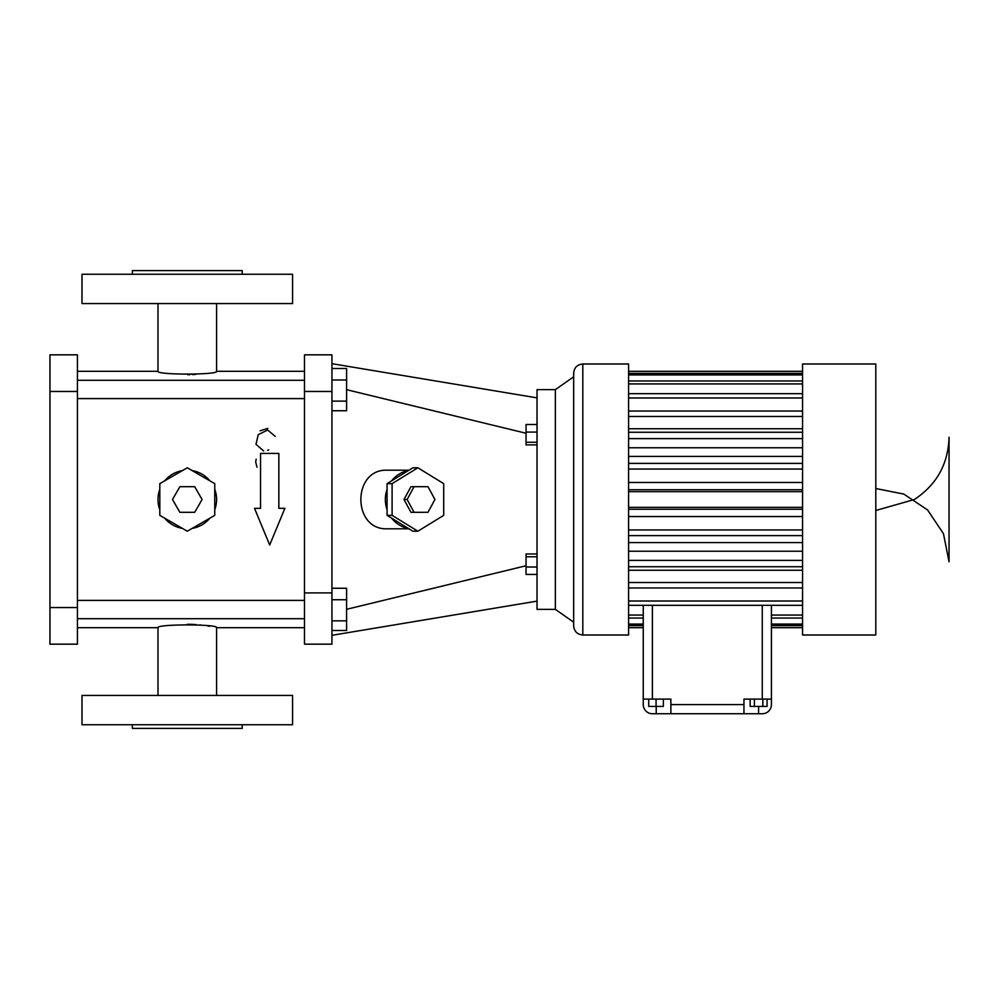 <?xml version="1.0" encoding="UTF-8"?>
<svg xmlns="http://www.w3.org/2000/svg" width="999" height="999" viewBox="0 0 999 999"><rect width="100%" height="100%" fill="white"/><g stroke="black" fill="none" stroke-linecap="round" stroke-linejoin="round"><path stroke-width="1.5" d="M652.397 605.307L652.397 699.1L670.866 699.1L670.866 704.595L743.955 704.595L743.955 699.1L771.428 699.1L771.415 615.059L802.559 615.059M767.07 699.1L767.07 706.418L750.149 706.418L750.149 699.1M754.382 699.1L754.382 706.418M762.836 699.1L762.836 706.418M652.397 699.1L643.244 699.1L643.244 704.595A9.153 9.153 0 0 0 652.397 713.748L762.274 713.748A9.153 9.153 0 0 0 771.428 704.595L771.428 699.1M656.068 699.1L656.068 706.418L648.738 706.418L648.738 699.1M663.386 699.1L663.386 706.418L656.068 706.418M743.955 704.595L743.955 713.748M771.428 605.307L771.415 615.059M643.244 605.307L643.244 699.1M670.866 704.595L670.866 713.748M628.596 605.307L802.559 605.307M771.428 627.634L802.559 627.634M771.428 625.586L802.559 625.586M771.428 624.063L802.559 624.063M771.428 618.044L802.559 618.044M628.596 615.059L643.256 615.059M628.596 618.044L643.244 618.044M628.596 624.063L643.244 624.063M628.596 625.586L643.244 625.586M628.596 627.634L643.244 627.634M802.559 635.002L802.559 363.998L875.798 363.998L875.798 635.002L802.559 635.002M628.596 601.011L802.559 601.011M582.817 635.002L628.596 635.002L628.596 363.998L582.817 363.998C577.26 364.535 574.2 367.595 573.663 373.151L573.663 625.849C574.2 631.405 577.26 634.465 582.817 635.002L582.817 363.998M628.596 371.366L802.559 371.366M628.596 373.414L802.559 373.414M628.596 374.937L802.559 374.937M628.596 380.956L802.559 380.956M628.596 383.941L802.559 383.941M628.596 393.693L802.559 393.693M628.596 397.989L802.559 397.989M628.596 411.039L802.559 411.039M628.596 416.483L802.559 416.483M628.596 428.746L802.559 428.746M628.596 432.267L802.559 432.267M628.596 438.611L802.559 438.611M628.596 447.764L802.559 447.764M628.596 456.418L802.559 456.418M628.596 463.386L802.559 463.386M628.596 469.055L802.559 469.055M628.596 482.467L802.559 482.467M628.596 489.747L802.559 489.747M628.596 491.67L802.559 491.67M628.596 507.33L802.559 507.33M628.596 509.253L802.559 509.253M628.596 516.533L802.559 516.533M628.596 529.945L802.559 529.945M628.596 535.614L802.559 535.614M628.596 542.582L802.559 542.582M628.596 551.236L802.559 551.236M628.596 560.389L802.559 560.389M628.596 566.733L802.559 566.733M628.596 570.254L802.559 570.254M628.596 582.517L802.559 582.517M628.596 587.961L802.559 587.961M875.798 488.511L903.833 494.093L927.596 509.965L943.481 533.728L949.05 561.763L949.05 437.237C948.238 463.973 936.687 484.727 914.385 499.5L875.798 510.489M573.663 376.81L555.357 389.635L555.357 609.365L573.663 622.19M555.357 609.365L537.037 609.365L537.037 389.635L555.357 389.635M537.037 397.877L331.943 363.686M526.048 433.254L346.603 389.685M526.048 565.746L346.603 609.315M408.953 470.204L387.612 470.204C351.948 468.356 351.948 530.644 387.612 528.796L408.953 528.796M331.943 635.314L537.037 601.123M537.037 553.946L526.048 553.946L526.048 556.78L537.037 556.78M537.037 567.02L526.048 567.02L526.048 556.78M537.037 574.425L526.048 574.425L526.048 567.02M537.037 424.513L526.048 424.513L526.048 432.067L537.037 432.067M537.037 442.245L526.048 442.245L526.048 432.067M537.037 444.88L526.048 444.88L526.048 442.245M304.483 592.894L304.483 354.832L331.943 354.832L331.943 644.168L304.483 644.168L304.483 592.894L331.943 592.894M417.894 467.782L412.887 467.782L408.279 470.616A29.296 27.535 90 0 0 391.683 480.806L387.075 483.641L387.075 489.31A29.296 27.535 90 0 0 387.075 509.69L387.075 515.359L391.683 518.194A29.296 27.535 90 0 0 408.279 528.384L412.887 531.218L417.894 531.218L443.706 515.359L443.706 483.641L417.894 467.782L392.095 483.641L392.095 515.359L417.894 531.218M331.943 630.481L346.603 630.481L346.603 620.854L331.943 620.854M331.943 599.737L346.603 599.737L346.603 620.854M331.943 588.249L346.603 588.249L346.603 599.737M331.943 410.751L346.603 410.751L346.603 401.111L331.943 401.111M331.943 379.995L346.603 379.995L346.603 401.111M331.943 368.519L346.603 368.519L346.603 379.995M391.683 518.194L408.279 528.384M387.075 489.31L387.075 509.69M408.279 470.616L391.683 480.806M387.075 515.359L392.095 515.359M387.075 483.641L392.095 483.641M77.422 627.684L157.992 627.684C156.169 624 218.406 624 216.583 627.684L304.483 627.684M187.288 624.288L188.249 624.288M188.873 624.3L189.922 624.313M190.185 624.325L191.071 624.35M191.234 624.35L192.807 624.412M193.244 624.425L196.116 624.6M199.925 624.924L200.811 625.024M207.829 625.973L209.603 626.273M77.422 371.316L157.992 371.316C156.169 375 218.406 375 216.583 371.316L304.483 371.316M195.542 374.438L192.457 374.6M189.972 374.687L187.6 374.712M170.492 475.499L165.846 479.532M158.441 504.632L159.815 509.69A29.296 29.296 0 0 1 159.815 489.31M77.422 398.601L304.483 398.601M77.422 618.718L304.483 618.718M424.85 486.688L410.951 486.688L403.996 499.5L410.951 512.312L427.984 512.312L434.94 499.5L427.984 486.688L414.073 486.688L407.117 499.5L414.073 512.312M49.95 607.542L49.95 354.832L77.422 354.832L77.422 644.168L49.95 644.168L49.95 607.542L77.422 607.542M278.846 508.354L278.846 453.421L260.539 453.421L260.539 508.354L254.52 508.354L269.693 544.979L284.865 508.354L278.846 508.354M164.723 518.194A29.296 29.296 0 0 0 182.38 528.384M182.38 470.616A29.296 29.296 0 0 0 164.723 480.806M209.852 480.806A29.296 29.296 0 0 0 192.195 470.616M214.76 509.69A29.296 29.296 0 0 0 214.76 489.31M192.195 528.384A29.296 29.296 0 0 0 209.852 518.194M267.807 428.371L260.102 430.806M263.649 450.961L255.981 444.305L258.254 434.652L267.645 430.007L275.225 436.401M268.719 449.887L267.632 450.362M256.98 467.207L255.719 462.062M255.756 461.413L256.169 459.165M403.996 499.5L407.117 499.5M410.951 486.688L414.073 486.688M292.582 695.429L81.993 695.429L81.993 724.737L292.582 724.737L292.582 695.429M292.582 303.571L81.993 303.571L81.993 274.263L292.582 274.263L292.582 303.571M187.288 531.218L214.76 515.359L214.76 483.641L187.288 467.782L159.815 483.641L159.815 515.359L187.288 531.218M242.22 724.737L242.22 728.396L132.355 728.396L132.355 724.737M132.355 274.263L132.355 270.604L242.22 270.604L242.22 274.263M202.085 499.5L194.693 486.688L179.882 486.688L172.49 499.5L179.882 512.312L194.693 512.312L202.085 499.5M762.274 699.1L762.274 605.307M758.603 706.418L758.603 713.748M656.218 706.418L656.218 713.748M304.483 391.458L331.943 391.458M49.95 391.458L77.422 391.458M771.428 627.684L802.559 627.684M628.596 627.684L643.244 627.684M628.596 371.316L802.559 371.316M77.422 380.282L304.483 380.282M77.422 600.399L304.483 600.399M157.992 627.684L157.992 695.429M216.583 627.684L216.583 695.429M157.992 303.571L157.992 371.316M216.583 303.571L216.583 371.316"/></g></svg>

